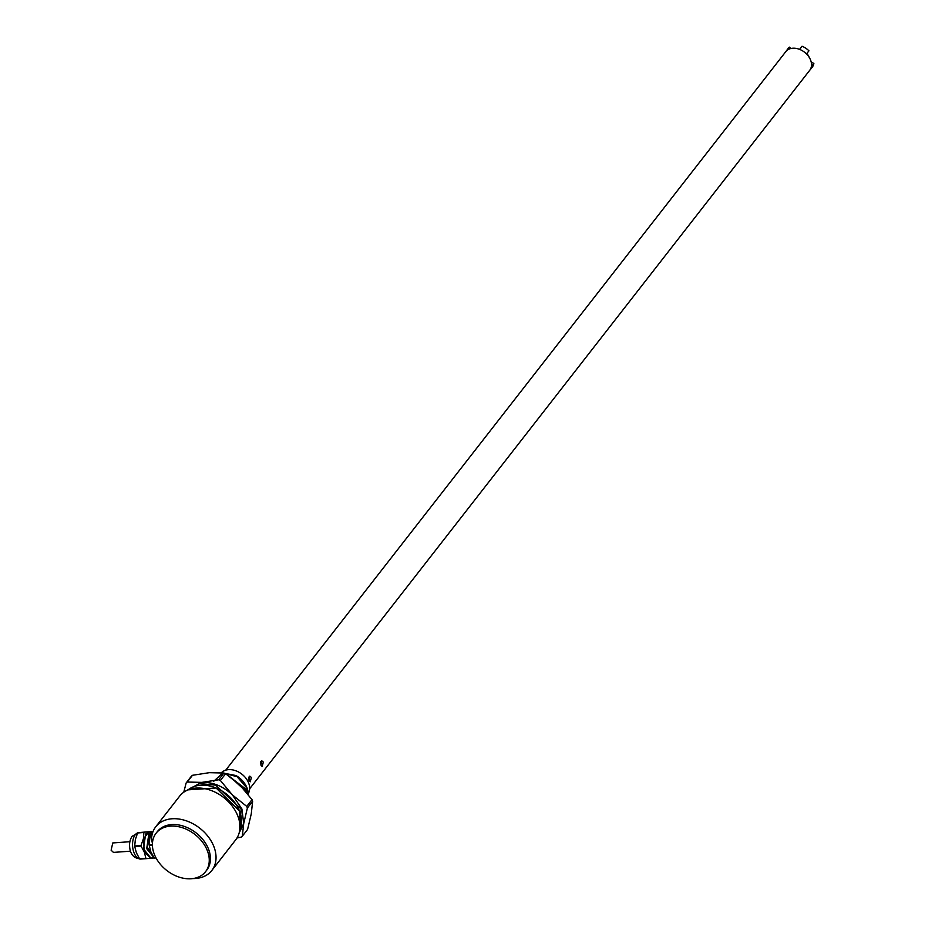 <?xml version="1.0" encoding="UTF-8"?>
<svg xmlns="http://www.w3.org/2000/svg" width="925" height="925" viewBox="0 0 925 925"><rect width="100%" height="100%" fill="white"/><g stroke="black" fill="none" stroke-linecap="round" stroke-linejoin="round"><path stroke-width="1.39" d="M221.827 772.803L235.979 775.532A19.864 14.499 37.9 0 1 246.998 787.869A19.864 14.499 37.9 0 1 248.224 794.517M223.133 772.93L237.124 776.734L246.883 788.019L248.189 794.482M239.124 833.067L243.703 823.585L241.911 808.97L232.406 794.922C223.029 786.157 212.819 781.983 201.8 782.388L185.382 791.176M183.774 792.193L186.156 782.943A38.862 28.363 37.9 0 1 187.232 782.041L201.8 782.388L218.658 779.787A38.862 28.363 37.9 0 1 220.37 780.48L232.406 794.922L246.744 806.403A38.862 28.363 37.9 0 1 247.067 807.213A38.862 28.363 37.9 0 1 247.38 808.011L243.703 823.585L242.315 836.2A38.862 28.363 37.9 0 1 241.24 837.102L236.997 837.981M242.315 836.2L247.588 829.447L251.265 813.873L252.641 801.258A38.862 28.363 -142.1 0 0 252.34 800.449A38.862 28.363 -142.1 0 0 252.016 799.651L239.98 785.209L225.642 773.728L220.37 780.48M246.744 806.403L252.016 799.651M221.364 772.757A17.055 12.453 37.9 0 1 235.898 770.803A17.055 12.453 37.9 0 1 248.605 782.932A17.055 12.453 37.9 0 1 248.224 793.627M213.606 781.394L222.763 772.965M227.134 774.734L245.68 789.545L246.628 792.517M232.013 778.283L243.321 788.69M247.079 793.083L245.969 789.222M245.958 789.187L226.359 774.213M244.408 789.915L230.51 777.15M239.517 811.075L239.737 830.083A33.173 24.212 -142.1 0 0 232.557 799.824A33.173 24.212 -142.1 0 0 200.517 785.232A33.173 24.212 -142.1 0 0 188.122 789.846L216.126 787.996L239.517 811.075M239.598 830.974L241.113 809.028L215.617 785.152L199.384 783.521L187.289 790.204M252.641 801.258L247.38 808.011M186.156 782.943L191.417 776.191A38.862 28.363 37.9 0 1 192.504 775.289L187.232 782.041M218.658 779.787L223.931 773.022L209.362 772.676L192.504 775.289M223.931 773.022A38.862 28.363 37.9 0 1 225.642 773.728M156.117 833.182L157.319 831.644A31.323 22.859 37.9 0 1 171.657 824.591A31.323 22.859 37.9 0 1 208.483 849A31.323 22.859 37.9 0 1 206.726 870.159L205.535 871.697A31.323 22.859 37.9 0 1 191.186 878.75A31.323 22.859 37.9 0 1 159.331 863.013A31.323 22.859 37.9 0 1 156.117 833.182A31.323 22.859 37.9 0 1 170.454 826.129A31.323 22.859 37.9 0 1 202.321 841.866A31.323 22.859 37.9 0 1 205.535 871.697M152.428 843.588L151.55 838.917A35.543 25.946 37.9 0 1 155.758 826.777A35.543 25.946 37.9 0 1 172.027 818.775A35.543 25.946 37.9 0 1 213.825 846.468A35.543 25.946 37.9 0 1 211.825 870.483A35.543 25.946 37.9 0 1 195.557 878.484A35.543 25.946 37.9 0 1 192.943 878.565M211.825 870.483L235.736 839.796A35.543 25.946 -142.1 0 0 232.094 805.952A35.543 25.946 -142.1 0 0 195.95 788.088A35.543 25.946 -142.1 0 0 179.681 796.101L155.758 826.777M152.926 831.841L152.151 831.899A15.17 8.059 -94.1 0 1 152.267 831.748A15.17 8.059 -94.1 0 1 152.382 831.598L153.041 831.552M153.053 831.54L152.382 831.598M152.151 831.748A15.17 8.059 -94.1 0 0 151.897 831.506L137.848 832.65A15.17 8.059 85.9 0 0 137.733 832.801A15.17 8.059 85.9 0 0 137.617 832.951L135.351 839.518L134.703 845.97L140.982 845.519A15.17 8.059 -94.1 0 0 141.016 846.063L144.381 852.168L143.363 838.94L148.937 831.783L150.197 831.887M152.151 831.899L149.769 838.478L149.237 844.918L152.405 844.698M152.405 845.253L149.283 845.473L150.787 851.705L154.14 857.81L155.897 857.683M156.036 857.949L154.406 858.065A15.17 8.059 -94.1 0 1 154.14 857.81L146.717 848.699L148.833 833.795L152.278 831.737M151.342 833.668L149.387 835.229L147.376 847.3L152.983 856.053M152.22 831.737L149.017 831.968L145.63 834.026L143.514 848.93L150.891 858.065L154.093 857.833M152.07 857.972L150.972 858.25L144.381 852.168L145.884 858.4A15.17 8.059 -94.1 0 0 146.15 858.654L153.932 857.972A15.17 8.059 -94.1 0 0 154.036 857.833M151.897 831.506L144.127 832.199A15.17 8.059 -94.1 0 0 143.895 832.488L143.363 838.94L140.982 845.519M137.848 832.65L144.127 832.199M143.895 832.488L137.617 832.951M141.016 846.063L134.738 846.525L136.368 852.746L139.606 858.851L145.884 858.4M146.15 858.654L139.872 859.105A15.17 8.059 85.9 0 1 139.606 858.851M129.789 841.715L112.769 842.941L111.127 850.225L113.451 852.399L130.471 851.173M249.657 788.794L809.722 70.288A15.17 11.065 -142.1 0 0 808.173 55.847A15.17 11.065 -142.1 0 0 792.748 48.227A15.17 11.065 -142.1 0 0 785.799 51.638L225.746 770.143M263.336 762.096L262.18 766.478L260.942 765.16L261.775 760.801L263.336 762.096M251.392 777.428L250.236 781.81L248.998 780.492L249.819 776.133L251.392 777.428M260.688 761.795L260.942 765.137M248.744 777.127L248.987 780.469M799.813 49.245A10.649 7.77 -142.1 0 0 798.587 49.013M809.155 57.246A10.649 7.77 -142.1 0 0 806.785 53.5M808.959 50.84A15.262 11.146 -142.1 0 0 802.033 46.25L799.686 49.418A15.17 11.065 37.9 0 1 806.461 53.904L808.959 50.84M809.664 70.369L812.058 67.444A15.262 11.146 -142.1 0 0 813.873 63.339L811.248 62.264M790.84 48.516L789.464 47.152A15.262 11.146 -142.1 0 0 787.984 48.678L785.741 51.719M789.464 47.152L787.094 50.32A15.17 11.065 37.9 0 0 785.683 51.812M809.595 70.45A15.17 11.065 37.9 0 0 811.387 66.427L813.873 63.339M137.628 832.916A13.077 6.949 85.9 0 0 135.212 834.778A13.077 6.949 85.9 0 0 132.934 848.826A13.077 6.949 85.9 0 0 139.536 858.758M138.6 832.72L132.171 836.269C129.673 839.854 128.968 844.398 130.09 849.925C131.535 855.637 135.004 858.597 140.484 858.805"/></g></svg>
